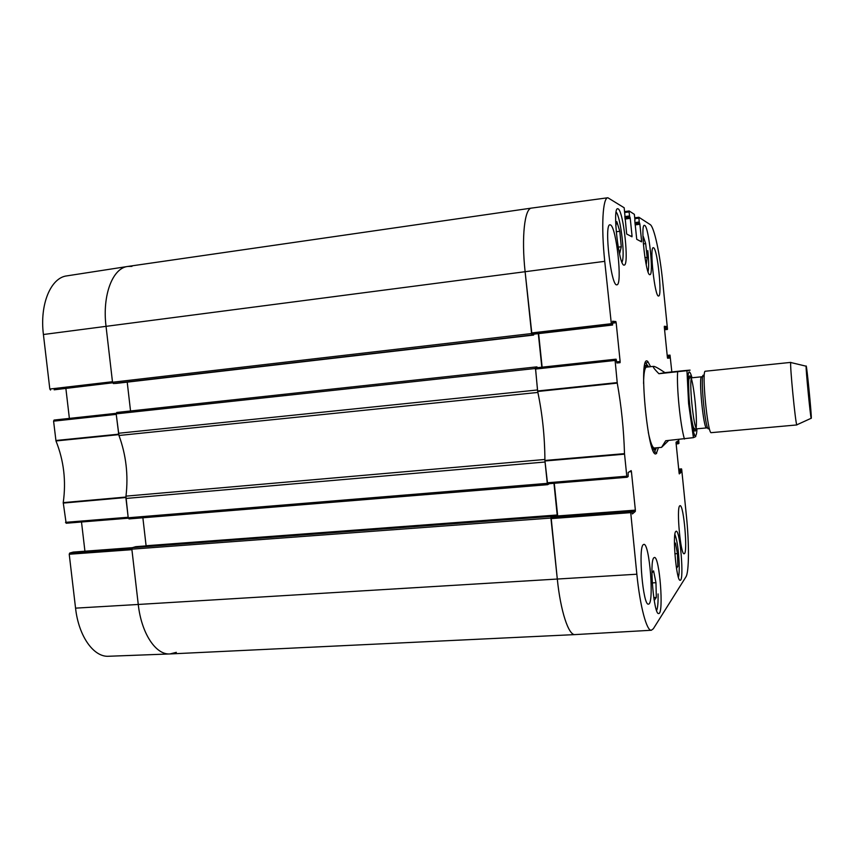 <?xml version="1.0" encoding="UTF-8"?>
<svg xmlns="http://www.w3.org/2000/svg" width="854" height="854" viewBox="0 0 854 854"><rect width="100%" height="100%" fill="white"/><g stroke="black" fill="none" stroke-linecap="round" stroke-linejoin="round"><path stroke-width="1.28" d="M54.069 420.061L116.176 413.325L54.069 420.061L53.588 421.161L55.98 440.952C63.847 460.637 66.26 481.186 63.228 502.622L66.142 523.246L128.303 518.197L66.142 523.246M69.377 418.407L65.875 388.463M54.133 389.819L112.653 382.805M49.82 389.04L112.461 381.727L106.035 326.303C102.149 295.185 112.632 267.975 127.801 266.448L66.943 275.863C50.866 277.561 39.551 304.227 43.415 334.512L49.82 389.04L50.546 390.043M75.558 608.144C78.632 636.39 93.812 657.463 108.81 656.256L170.01 653.94C155.887 655.135 141.38 633.465 138.263 604.461L131.911 549.677L69.227 554.246L75.558 608.144L138.263 604.461C141.39 633.519 155.94 655.199 170.085 653.94L575.009 634.597C568.625 635.568 560.566 611.25 557.31 579.14C560.566 611.229 568.625 635.547 574.998 634.597L575.073 634.586M131.868 548.503L69.697 553.061L69.227 554.246M69.697 553.061L73.156 552.1L132.274 547.692M73.22 552.09L132.295 547.681L84.93 551.214L81.504 521.997M65.48 522.349L128.153 517.246L125.944 496.526M176.33 652.339L170.01 653.94M127.801 266.448L131.954 266.373M118.834 435.134L116.24 414.382L53.588 421.161M674.457 544.34L675.461 543.069L677.435 553.606L677.841 566.426L676.485 568.38M675.781 531.455L676.176 531.209C680.136 529.896 684.342 580.944 680.19 580.25C676.517 581.905 672.205 534.113 675.781 531.455M643.03 238.757L643.318 236.547L645.667 243.603L647.161 257.342L646.329 264.121L645.709 262.285M653.801 557.833L654.388 557.47C659.544 555.965 664.049 614.261 658.68 613.535C653.95 615.435 649.221 561.42 653.801 557.833M644.706 225.413C648.837 227.015 653.929 275.255 649.926 274.646C646.019 276.611 640.126 224.549 644.364 225.328L644.706 225.413M667.284 356.278L669.365 356.054L670.016 355.104L671.831 371.928M669.387 355.157L667.187 355.392L669.387 355.157M669.365 356.054L669.472 357.164L667.39 357.388M664.38 327.605L666.462 327.37L666.259 326.474L664.359 326.281L664.327 327.178L667.39 357.346L667.593 358.232L669.461 358.061L669.472 357.164M666.462 327.37L666.579 328.48L664.487 328.715M664.583 329.633L666.771 329.377L666.579 328.48M666.771 329.377L664.593 329.751L667.422 329.43L667.444 328.555L662.736 282.023C659.982 254.097 654.164 226.79 650.193 224.581L638.877 217.258L639.219 221.997L634.885 222.595M635.002 223.684L639.465 223.065L639.219 221.997M639.465 223.065L635.013 223.812M635.12 224.901L639.881 224.25L639.646 223.182M639.881 224.25L641.578 240.935L640.169 241.127M634.746 220.172L636.732 239.301L641.535 241.842L641.578 240.935M624.818 212.486L629.11 211.92L629.163 210.981L634.362 214.343L634.981 220.289M629.11 211.92L629.526 215.955L624.744 216.617M624.861 217.77L629.782 217.087L629.526 215.955M629.782 217.087L624.872 217.919M624.989 219.062L630.241 218.336L629.985 217.204M630.241 218.336L632.024 235.853L630.551 236.056M611.453 324.936L531.914 334.138L611.453 324.936L604.739 261.335C601.067 226.556 602.721 197.701 607.867 197.754L624.178 207.768L626.665 234.007L631.981 236.804L632.024 235.853M612.606 323.132L616.161 322.727L615.851 321.542L612.596 321.232L612.606 325.022M616.161 322.727L620.132 361.509L616.588 361.893M629.195 471.835L631.426 471.654L631.149 470.607L628.128 472.518L628.16 476.543L627.071 477.247L626.793 476.19L624.498 453.645C623.794 429.573 621.381 406.066 617.261 383.115L614.987 359.278L616.118 359.192L616.887 362.982L620.068 362.683L620.132 361.509M631.426 471.654L635.365 510.137L557.694 515.955M631.949 511.685L635.312 511.429L635.365 510.137M635.312 511.429L632.376 513.937M552.73 516.328L631.661 510.436L630.594 511.322L551.097 517.31L552.677 516.339L631.661 510.436L632.355 513.948M678.845 470.522L680.937 470.351L681.535 468.889L678.706 469.124L681.545 468.889L681.727 469.689L686.392 515.763C689.242 543.315 689.146 572.201 685.911 576.909L653.353 628.736L651.356 630.252C646.67 631.117 640.094 606.543 636.849 574.219L630.594 511.322M680.937 470.351L681.044 471.451L678.962 471.621M679.058 472.582L681.033 472.422L681.044 471.451M681.033 472.422L679.282 473.906L679.111 473.095L676.069 443.098L676.09 442.137L677.852 441.016L678.044 441.838L678.161 442.948L676.069 443.13M678.674 439.575L678.951 443.365L676.154 443.963L678.343 443.76L678.161 442.948M650.599 366.686L647.812 361.52C637.757 351.165 647.93 461.438 656.32 453.581L658.445 447.645M679.72 505.856L680.04 505.675C683.798 504.383 688.057 554.406 684.129 553.734C680.617 555.367 676.272 507.97 679.72 505.856M653.566 247.745C657.452 248.845 662.437 296.605 658.605 295.986C654.911 297.865 649.286 246.891 653.299 247.692L653.566 247.745M610.471 224.922C616.428 226.94 622.673 285.375 616.887 284.788C611.208 287.35 603.831 223.983 609.948 224.815L610.471 224.922M643.211 544.713L643.831 544.372C649.595 542.749 654.42 604.846 648.432 604.109C643.105 606.18 638.034 548.204 643.211 544.713M618.147 208.867C623.505 211.119 629.366 265.658 624.21 265.06C619.139 267.451 612.147 207.938 617.634 208.728L618.147 208.867M677.841 566.426L676.208 566.533M677.435 553.606L674.863 553.776M647.161 257.342L644.919 257.641M645.667 243.603L643.35 243.913M651.922 572.991L653.588 570.878L655.968 582.706L656.32 597.458L654.26 600.426L653.94 598.9M656.32 597.458L653.748 597.608M655.968 582.706L652.253 582.919M615.798 225.734L616.834 221.666L619.801 231.274L616.214 231.765M619.801 231.274L621.274 246.753L619.801 252.997L618.467 248.77M621.274 246.753L618.189 247.158M651.314 445.51L654.217 449.791L655.947 447.859M648.101 366.953L646.04 365.384L644.012 370.145M648.303 432.455C650.396 442.329 652.349 447.507 654.164 447.998M646.329 367.156C644.642 367.989 643.724 373.444 643.564 383.531M551.097 517.31L557.31 579.14L550.915 518.047L551.065 516.414L552.549 515.506L552.805 516.318M557.683 515.933L554.278 483.279M535.447 367.893L614.987 359.278L535.447 367.893L537.689 391.495C542.397 413.87 544.809 436.864 544.905 460.466L547.563 483.834L627.06 477.247L547.574 483.834M542.13 367.167L538.628 333.604M612.617 325.022L533.622 334.192M533.739 334.181L533.643 335.056L532.074 335.014L531.594 333.551L525.103 271.657C521.356 237.124 524.602 208.248 531.562 208.088C524.602 208.28 521.356 237.145 525.103 271.657L531.914 334.138M656.491 447.816L654.228 452.353M645.549 362.875L648.656 366.889M658.914 373.721C654.228 368.992 652.467 366.537 653.609 366.366C654.901 366.323 658.68 368.416 664.967 372.643L683.061 370.753C695.231 369.547 688.196 370.444 686.958 370.689L658.914 373.721L664.967 372.643M668.65 440.472L661.551 447.368L665.714 440.739L693.427 437.654L695.754 436.575L695.743 435.529M695.113 435.476L693.202 435.476M811.268 418.332L811.183 418.268C810.403 417.072 805.6 367.519 806.133 366.195C806.475 362.011 811.93 417.425 811.268 418.332M796.985 424.737L796.793 424.833C795.458 423.616 789.683 363.964 790.751 362.512L790.964 362.566M796.889 424.94L711.297 432.658C707.678 434.803 701.38 369.835 705.351 371.234L790.825 362.384M135.765 546.677L132.391 547.649L131.847 549.154L138.263 604.461L636.849 574.219M142.874 517.78L146.109 545.898M557.299 515.987L553.968 483.3M549.314 483.684L547.713 484.666L547.286 483.364L545.044 462.003L125.976 498.448L128.217 517.77L128.997 518.922L547.692 484.666M544.905 459.9L544.905 459.473C544.735 436.543 542.397 414.201 537.881 392.434L537.806 392.029M118.428 433.277L537.497 389.968L535.415 367.017L116.731 412.471L116.176 413.859L118.962 435.487C126.093 454.904 128.442 475.123 125.986 496.142L125.976 498.448M116.731 412.471L535.415 367.017L536.963 366.889L537.241 367.7M541.82 367.199L538.319 333.647M127.214 382.133L130.545 410.977M533.643 335.056L116.763 383.339L533.643 335.056M607.867 197.754L531.551 208.088L127.865 266.437C112.675 267.9 102.138 295.132 106.035 326.303L112.525 382.25L113.379 383.531L116.763 383.339M125.88 497.049L63.228 502.622M63.217 503.091L125.869 497.519M55.98 440.952L118.653 434.654M118.535 434.195L55.862 440.504M604.739 261.335L43.415 334.512M674.895 534.39C677.094 539.952 678.514 549.688 679.186 563.619C679.378 570.355 679.122 574.902 678.396 577.24M647.791 250.585C648.848 260.993 648.933 268.06 648.047 271.775M658.071 593.946C658.231 602.582 657.74 608.112 656.587 610.546M616.118 212.07C620.175 215.806 624.882 252.069 622.491 260.78L621.99 262.263M544.937 460.989L624.53 454.168M624.498 453.645L544.905 460.466M626.793 476.19L547.222 482.788M537.689 391.495L617.261 383.115M617.186 382.603L537.604 390.983M535.309 369.077L614.912 360.473M676.315 441.988L678.044 441.838M680.948 469.38L678.749 469.561M666.259 326.474L664.305 326.698M638.845 217.268L634.853 217.791L638.856 217.258M634.938 218.656L638.835 218.154M629.131 210.991L624.722 211.568L629.142 210.981M615.851 321.542L612.499 321.937M611.144 323.73L531.53 332.964M550.979 518.624L630.53 512.646M684.438 439.063C680.371 425.612 676.507 387.438 677.638 371.768M702.778 376.561L701.678 376.785C698.273 375.664 703.504 429.679 706.632 427.918L696.96 428.804C696.811 432.786 696.384 435.038 695.711 435.551C693.576 437.515 689.391 414.991 688.132 394.11C687.246 371.703 688.559 366.259 692.05 377.778M708.66 428.729C704.998 432.124 699.266 364.775 704.208 376.571M692.018 377.778L690.096 377.746C689.552 379.165 687.716 373.262 689.199 400.473C690.363 415.033 693.085 427.181 693.619 427.694L695.081 429.21L696.96 428.804C693.608 430.576 688.377 376.678 692.018 377.778L701.678 376.785M695.252 430.982C691.644 433.8 685.847 376.4 689.712 375.952C693.384 375.013 698.796 428.836 695.252 430.982M131.847 549.154L550.915 518.047M132.391 547.649L551.065 516.414M135.669 546.688L552.527 515.517L135.711 546.677M146.098 545.749L557.278 514.994M128.217 517.77L547.286 483.364M125.986 496.142L544.905 459.473M118.962 435.487L537.881 392.434M116.176 413.859L535.255 368.501M113.379 383.531L532.074 335.014M112.525 382.25L531.594 333.551M646.04 365.384L644.738 365.202M654.217 449.791L652.979 450.218M655.018 451.883L656.705 453.25M646.425 363.185L647.812 361.52M651.356 630.252L574.998 634.597M653.609 366.366L646.232 367.145M661.551 447.368L654.079 448.03M686.958 370.7L688.591 403.536L693.427 437.654M806.133 366.195L790.751 362.512M811.183 418.268L796.793 424.833M706.632 427.918L707.752 427.929M128.997 518.922L547.713 484.666"/></g></svg>
